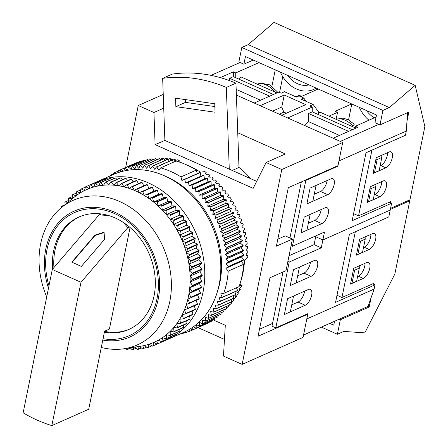 <?xml version="1.0" encoding="UTF-8"?>
<svg xmlns="http://www.w3.org/2000/svg" width="448" height="448" viewBox="0 0 448 448"><rect width="100%" height="100%" fill="white"/><g stroke="black" fill="none" stroke-linecap="round" stroke-linejoin="round"><path stroke-width="0.67" d="M315.706 236.729L322.879 239.926L390.219 210.062L322.879 239.926L315.706 236.729M372.725 283.842L374.998 284.855L335.558 302.35L349.384 234.405L388.825 216.91L390.219 210.062L391.608 203.218L352.167 220.707L365.994 152.762L405.434 135.268L406.291 131.057L407.574 112.65M303.531 335.031L367.998 306.438L374.142 289.072L374.998 284.855M289.033 255.746L314.098 244.63L321.272 247.828L289.206 262.052L275.811 327.891L307.877 313.667L306.807 318.937L374.142 289.072M321.272 247.828L324.486 232.03L292.421 246.249L305.816 180.41L337.882 166.186L338.957 160.922L406.291 131.057M287.582 298.71L308.426 289.464A8.786 3.937 114 0 1 310.397 289.341A8.786 3.937 114 0 1 311.136 297.097A8.786 3.937 114 0 1 305.211 305.267L284.368 314.513L287.582 298.71L293.541 296.066L290.326 311.87L284.368 314.513L287.582 298.71M314.322 260.495A8.786 3.937 -66 0 1 316.294 260.372A8.786 3.937 -66 0 1 317.027 268.122A8.786 3.937 -66 0 1 311.108 276.298L290.265 285.544L293.479 269.741L314.322 260.495M291.754 304.853L298.038 302.07A8.786 3.937 114 0 0 304.455 292.034A8.786 3.937 114 0 0 304.601 291.161M310.498 262.192A8.786 3.937 -66 0 1 310.346 263.066A8.786 3.937 -66 0 1 303.929 273.101L311.108 276.298M297.646 275.884L303.929 273.101M275.811 327.891L271.986 326.183L283.013 271.986M289.206 262.052L287.874 261.453M359.324 268.089L354.654 270.161L351.971 283.332L356.647 281.254L359.324 268.089L359.218 265.877M353.455 269.629L354.654 270.161M350.778 282.794L351.971 283.332M365.221 239.12L360.545 241.192L357.868 254.363L362.544 252.286L365.221 239.12L365.114 236.908M359.352 240.66L360.545 241.192M356.67 253.826L357.868 254.363M336.151 119.342A16.99 10.774 48.3 0 1 352.901 125.938L352.251 126.521M303.8 98.045L299.018 95.911L296.425 97.059L284.469 91.728L281.176 93.19L278.785 92.12L254.201 103.023L260.182 105.689L284.234 95.026L305.76 104.625L281.714 115.287L287.689 117.953L312.273 107.055L309.882 105.986L313.169 104.53L301.213 99.193L303.8 98.045L306.27 101.45M313.169 104.53L318.427 111.782L318.018 113.792M339.45 135.419L308.549 121.643L308.554 113.495L312.273 111.843L312.273 107.055M312.273 111.843L352.33 129.707M269.679 96.163L229.617 78.299L233.335 76.653L273.398 94.511M321.821 223.625A8.786 3.937 114 0 0 327.746 215.454A8.786 3.937 114 0 0 327.006 207.698A8.786 3.937 114 0 0 325.035 207.827L304.192 217.067L300.978 232.87L321.821 223.625L314.647 220.427L308.364 223.21M327.718 194.656A8.786 3.937 -66 0 0 333.637 186.486A8.786 3.937 -66 0 0 332.903 178.73A8.786 3.937 -66 0 0 330.932 178.853L310.089 188.098L306.874 203.902L312.833 201.258L316.047 185.455L310.089 188.098L306.874 203.902L327.718 194.656L320.538 191.458A8.786 3.937 114 0 0 326.956 181.423A8.786 3.937 114 0 0 327.107 180.55M389.334 202.205L391.608 203.218M275.251 69.854L271.942 86.128M347.838 119.554L348.706 119.168L351.792 103.986M336.146 119.146L337.529 112.353L328.983 116.144M295.848 96.802L299.258 95.29L301.65 96.354L318.209 89.012M260.512 100.223L236.18 89.376M229.617 78.299L229.617 80.657M233.335 76.653L233.341 71.859L220.315 77.633M308.549 121.643L304.791 125.58M235.726 77.717L235.732 72.923L233.341 71.859M211.03 75.37L240.061 62.496M235.732 72.923L258.994 62.608M355.326 128.38L355.331 126.252L376.107 117.034M378.79 124.354L340.312 141.417L333.138 138.219L357.722 127.316L355.331 126.252M337.882 166.186L337.344 165.95M351.697 103.942L335.138 111.289L337.529 112.353M291.088 245.655L292.421 246.249M321.21 209.518A8.786 3.937 -66 0 1 321.065 210.392A8.786 3.937 -66 0 1 314.647 220.427M320.538 191.458L314.255 194.242M305.278 180.169L305.816 180.41M289.94 237.95L301.336 181.916M308.554 113.495L348.611 131.359M379.154 170.649L374.478 172.721L377.154 159.55L381.83 157.478L379.154 170.649M373.279 172.189L374.478 172.721M375.962 159.018L377.154 159.55M381.724 155.266L381.83 157.478M373.257 199.618L368.581 201.69L371.263 188.518L375.939 186.446L373.257 199.618M367.388 201.158L368.581 201.69M370.065 187.986L371.263 188.518M375.827 184.234L375.939 186.446M352.901 125.938L354.25 124.247L348.617 119.941L343.146 118.126L335.95 119.252M355.326 127.893L319.917 112.101L317.559 114.201M275.178 92.154A16.99 10.774 -131.7 0 0 258.423 83.81L257.774 84.392M258.423 83.81L260.058 83.009L269.937 84.885L278.006 92.467M238.622 79.005L240.979 76.905L276.942 92.938M284.234 95.026L281.781 107.061L283.886 112.106L279.216 114.178M281.781 107.061L272.496 111.177M283.886 112.106L286.378 113.215M359.279 107.324A29.288 23.458 -113.9 0 0 368.967 120.204M280.347 72.128A29.288 23.458 -113.9 0 0 313.684 89.432A29.288 23.458 -113.9 0 0 316.165 88.099M287.543 75.337A23.43 18.766 -113.9 0 0 297.522 83.726A23.43 18.766 -113.9 0 0 308.974 84.89M366.475 110.533A23.43 18.766 -113.9 0 0 374.326 117.824M381.59 181.681A8.786 3.937 -66 0 1 374.92 194.544L374.226 194.852M387.486 152.712A8.786 3.937 114 0 1 380.817 165.575L380.122 165.883M243.886 64.204L238.862 61.964L241.808 47.477L382.934 110.404L379.988 124.886L374.965 122.646L376.516 115.007L245.437 56.566L243.886 64.204L253.249 60.049M279.558 92.467L282.766 76.698M390.415 202.681L390.628 201.628L358.562 215.852L371.935 150.125M406.969 121.307L408.845 112.09L379.988 124.886M390.561 208.37L409.97 199.758L424.866 126.549L415.167 85.327L274.042 22.4L248.22 44.632L389.346 107.559L415.167 85.327M241.808 47.477L248.22 44.632M382.934 110.404L389.346 107.559M379.943 196.784A8.786 3.937 114 0 0 385.868 188.608A8.786 3.937 114 0 0 385.129 180.858A8.786 3.937 114 0 0 383.158 180.981L370.334 186.67L367.119 202.474L379.943 196.784L374.92 194.544M376.23 157.702L389.054 152.012A8.786 3.937 -66 0 1 391.026 151.889A8.786 3.937 -66 0 1 391.765 159.639A8.786 3.937 -66 0 1 385.84 167.815L373.016 173.505L376.23 157.702M353.606 213.64L358.562 215.852M370.871 234.349A8.786 3.937 114 0 1 364.207 247.218L363.513 247.526M364.98 263.318A8.786 3.937 -66 0 1 358.31 276.186L357.616 276.494M334.555 321.272L333.76 325.17L329.773 323.394M371.073 297.758L369.197 306.975L367.998 306.438M355.326 231.767L341.953 297.494L374.018 283.27L373.806 284.323M339.142 319.239L340.34 319.771L337.389 334.258L321.378 327.118M390.348 209.423L409.758 200.816L408.677 200.334M409.758 200.816L394.862 274.025L364.801 332.881L343.801 331.414L337.389 334.258M340.34 319.771L369.197 306.975M372.445 233.654A8.786 3.937 -66 0 1 374.416 233.531A8.786 3.937 -66 0 1 375.15 241.282A8.786 3.937 -66 0 1 369.23 249.458L356.401 255.142L359.621 239.344L372.445 233.654M350.51 284.116L363.334 278.426A8.786 3.937 114 0 0 369.258 270.25A8.786 3.937 114 0 0 368.519 262.5A8.786 3.937 114 0 0 366.548 262.623L353.724 268.313L350.51 284.116M336.997 295.282L341.953 297.494M246.215 255.175L247.811 255.5A84.941 68.029 66.1 0 1 247.778 257.219L244.513 260.131A84.941 68.029 66.1 0 1 242.894 273.274A84.941 68.029 66.1 0 1 240.262 283.002M247.811 255.5L246.215 255.461A84.941 68.029 -113.9 0 0 246.21 254.128L247.8 252.661A84.941 68.029 66.1 0 0 247.755 250.93L246.12 250.886A84.941 68.029 -113.9 0 0 246.047 249.542L247.604 248.069A84.941 68.029 66.1 0 0 247.47 246.333L245.801 246.282A84.941 68.029 -113.9 0 0 245.666 244.927L247.184 243.46A84.941 68.029 66.1 0 0 246.966 241.713L245.258 241.662A84.941 68.029 -113.9 0 0 245.062 240.307L246.54 238.834A84.941 68.029 66.1 0 0 246.243 237.093L244.496 237.042A84.941 68.029 -113.9 0 0 244.233 235.693L245.678 234.22A84.941 68.029 66.1 0 0 245.297 232.484L243.516 232.434A84.941 68.029 -113.9 0 0 243.191 231.09L244.602 229.628A84.941 68.029 66.1 0 0 244.138 227.898L242.323 227.858A84.941 68.029 -113.9 0 0 241.931 226.526L243.309 225.07A84.941 68.029 66.1 0 0 242.766 223.356L240.918 223.328A84.941 68.029 -113.9 0 0 240.464 222.006L241.808 220.556A84.941 68.029 66.1 0 0 241.186 218.87L239.305 218.848A84.941 68.029 -113.9 0 0 238.79 217.554L240.1 216.115A84.941 68.029 66.1 0 0 239.406 214.452L237.49 214.446A84.941 68.029 -113.9 0 0 236.919 213.17L238.196 211.747A84.941 68.029 66.1 0 0 237.423 210.123L235.474 210.129A84.941 68.029 -113.9 0 0 234.853 208.88L236.096 207.474A84.941 68.029 66.1 0 0 235.256 205.884L233.274 205.906A84.941 68.029 -113.9 0 0 232.596 204.691L233.811 203.302A84.941 68.029 66.1 0 0 232.898 201.757L230.888 201.802A84.941 68.029 -113.9 0 0 230.16 200.62L231.342 199.254A84.941 68.029 66.1 0 0 230.367 197.753L228.329 197.82A84.941 68.029 -113.9 0 0 227.55 196.678L228.704 195.334A84.941 68.029 66.1 0 0 227.668 193.889L225.602 193.973A84.941 68.029 -113.9 0 0 224.773 192.875L225.904 191.554A84.941 68.029 66.1 0 0 224.806 190.165L222.718 190.282A84.941 68.029 -113.9 0 0 221.844 189.23L222.947 187.93A84.941 68.029 66.1 0 0 221.794 186.609L219.682 186.749A84.941 68.029 -113.9 0 0 218.764 185.746L219.85 184.481A84.941 68.029 66.1 0 0 218.641 183.221L216.507 183.389A84.941 68.029 -113.9 0 0 215.55 182.442L216.614 181.199A84.941 68.029 66.1 0 0 215.354 180.012L213.198 180.214A84.941 68.029 -113.9 0 0 212.206 179.318L213.248 178.114A84.941 68.029 66.1 0 0 211.949 176.994L209.776 177.229A84.941 68.029 -113.9 0 0 208.751 176.394L209.77 175.218A84.941 68.029 66.1 0 0 208.432 174.182L206.237 174.451A84.941 68.029 -113.9 0 0 205.184 173.673L206.192 172.536A84.941 68.029 66.1 0 0 204.814 171.578L200.396 172.189A84.941 68.029 66.1 0 0 188.194 165.592M177.71 161.51L179.194 160.154A84.941 68.029 66.1 0 0 177.688 159.824L175.426 160.406A84.941 68.029 -113.9 0 0 174.261 160.188L175.207 159.365A84.941 68.029 66.1 0 0 173.701 159.135L171.438 159.757A84.941 68.029 -113.9 0 0 170.274 159.617L171.22 158.838A84.941 68.029 66.1 0 0 169.719 158.704L167.462 159.37A84.941 68.029 -113.9 0 0 166.303 159.303L167.255 158.564A84.941 68.029 66.1 0 0 165.766 158.53L164.125 159.046M162.669 159.242A84.941 68.029 -113.9 0 0 162.366 159.247L163.324 158.553A84.941 68.029 66.1 0 0 161.846 158.614L160.294 159.135M156.531 159.471L157.97 158.962A84.941 68.029 66.1 0 1 158.962 158.85M217.302 291.99A83.474 66.858 -113.9 0 0 219.89 282.414A83.474 66.858 -113.9 0 0 166.113 176.574M48.972 285.818A67.368 53.956 66.1 0 1 47.006 249.53A67.368 53.956 66.1 0 1 114.346 213.489A67.368 53.956 66.1 0 1 157.035 298.592A67.368 53.956 66.1 0 1 103.062 338.716M104.39 332.198A61.51 49.263 -113.9 0 0 128.811 329.465A61.51 49.263 -113.9 0 0 154.101 295.635A61.51 49.263 -113.9 0 0 134.725 231.974A61.51 49.263 -113.9 0 0 78.938 217.011A61.51 49.263 -113.9 0 0 53.642 250.841A61.51 49.263 -113.9 0 0 52.629 269.091M79.615 216.72A61.51 49.263 -113.9 0 0 54.998 250.242A61.51 49.263 -113.9 0 0 53.917 267.59M104.558 331.369A61.51 49.263 -113.9 0 0 129.483 329.157M102.788 340.071A68.83 55.126 -113.9 0 0 158.234 299.124A68.83 55.126 -113.9 0 0 114.615 212.173A68.83 55.126 -113.9 0 0 45.808 248.998A68.83 55.126 -113.9 0 0 48.485 288.21M101.287 347.441A79.083 63.336 -113.9 0 0 124.191 348.746A79.083 63.336 -113.9 0 0 169.809 301.437A79.083 63.336 -113.9 0 0 138.981 213.942A79.083 63.336 -113.9 0 0 61.544 207.497A79.083 63.336 -113.9 0 0 40.645 243.841A79.083 63.336 -113.9 0 0 46.715 296.901M199.186 298.575L189.566 302.837A86.402 69.199 -113.9 0 1 189.437 303.296L199.058 299.034A86.402 69.199 -113.9 0 0 199.186 298.575L197.478 294.84L200.43 293.39L187.858 299.102A83.474 66.858 -113.9 0 0 188.468 296.352A83.474 66.858 -113.9 0 0 188.989 293.558A83.474 66.858 -113.9 0 0 189.739 287.857A83.474 66.858 -113.9 0 0 190.114 282.044A83.474 66.858 -113.9 0 0 190.109 276.136A83.474 66.858 -113.9 0 0 189.717 270.178A83.474 66.858 -113.9 0 0 188.95 264.191A83.474 66.858 -113.9 0 0 187.807 258.216A83.474 66.858 -113.9 0 0 186.295 252.286A83.474 66.858 -113.9 0 0 184.425 246.428A83.474 66.858 -113.9 0 0 182.202 240.677A83.474 66.858 -113.9 0 0 179.642 235.066A83.474 66.858 -113.9 0 0 176.758 229.622A83.474 66.858 -113.9 0 0 173.566 224.375A83.474 66.858 -113.9 0 0 170.083 219.358A83.474 66.858 -113.9 0 0 166.326 214.592A83.474 66.858 -113.9 0 0 162.322 210.112A83.474 66.858 -113.9 0 0 158.082 205.934A83.474 66.858 -113.9 0 0 153.642 202.082A83.474 66.858 -113.9 0 0 149.016 198.582A83.474 66.858 -113.9 0 0 144.234 195.446A83.474 66.858 -113.9 0 0 139.322 192.696A83.474 66.858 -113.9 0 0 134.305 190.35A83.474 66.858 -113.9 0 0 129.214 188.412A83.474 66.858 -113.9 0 0 124.074 186.9A83.474 66.858 -113.9 0 0 118.91 185.819A83.474 66.858 -113.9 0 0 113.753 185.181A83.474 66.858 -113.9 0 0 108.634 184.979A83.474 66.858 -113.9 0 0 103.583 185.22A83.474 66.858 -113.9 0 0 98.616 185.898A83.474 66.858 -113.9 0 0 93.772 187.018A83.474 66.858 -113.9 0 0 89.074 188.569A83.474 66.858 -113.9 0 0 84.543 190.54A83.474 66.858 -113.9 0 0 80.209 192.926A83.474 66.858 -113.9 0 0 76.093 195.709A83.474 66.858 -113.9 0 0 74.189 197.193L61.544 207.497M199.881 272.07A80.545 64.512 -113.9 0 0 199.875 271.712M199.606 266.213A80.545 64.512 -113.9 0 0 199.556 265.63M198.946 260.294A80.545 64.512 -113.9 0 0 198.834 259.526M197.898 254.358A80.545 64.512 -113.9 0 0 197.702 253.445M196.465 248.438A80.545 64.512 -113.9 0 0 196.185 247.425M194.656 242.564A80.545 64.512 -113.9 0 0 194.286 241.5M192.472 236.774A80.545 64.512 -113.9 0 0 192.018 235.704M189.924 231.106A80.545 64.512 -113.9 0 0 189.409 230.07M187.023 225.602A80.545 64.512 -113.9 0 0 186.474 224.638M183.786 220.287A80.545 64.512 -113.9 0 0 183.226 219.442M180.23 215.202A80.545 64.512 -113.9 0 0 179.704 214.497M176.378 210.381A80.545 64.512 -113.9 0 0 175.913 209.843M172.25 205.856A80.545 64.512 -113.9 0 0 171.898 205.492M200.43 293.39A86.402 69.199 -113.9 0 0 200.53 292.914L198.604 289.29L201.421 287.571A86.402 69.199 -113.9 0 0 201.488 287.084L199.36 283.595L202.02 281.613A86.402 69.199 -113.9 0 0 202.054 281.114L199.735 277.777L202.227 275.548A86.402 69.199 -113.9 0 0 202.227 275.038L199.724 271.869L202.042 269.405A86.402 69.199 -113.9 0 0 202.009 268.895L199.338 265.91L201.46 263.217A86.402 69.199 -113.9 0 0 201.393 262.707L198.57 259.924L200.486 257.023A86.402 69.199 -113.9 0 0 200.385 256.514L197.428 253.949L199.125 250.858A86.402 69.199 -113.9 0 0 198.996 250.348L195.916 248.018L197.389 244.748A86.402 69.199 -113.9 0 0 197.226 244.244L194.046 242.161L195.283 238.734A86.402 69.199 -113.9 0 0 195.093 238.241L191.822 236.41L192.819 232.842A86.402 69.199 -113.9 0 0 192.601 232.361L189.263 230.798L190.014 227.108A86.402 69.199 -113.9 0 0 189.767 226.643L186.379 225.355L186.883 221.564A86.402 69.199 -113.9 0 0 186.609 221.116L183.187 220.108L183.439 216.238A86.402 69.199 -113.9 0 0 183.137 215.807L179.704 215.09L179.698 211.159A86.402 69.199 -113.9 0 0 179.379 210.75L175.946 210.325L175.689 206.36A86.402 69.199 -113.9 0 0 175.347 205.974L171.942 205.845L171.433 201.858A86.402 69.199 -113.9 0 0 171.069 201.505L167.703 201.667L166.947 197.686A86.402 69.199 -113.9 0 0 166.566 197.361L163.262 197.814A80.545 64.512 -113.9 0 0 163.262 197.809L162.254 193.866A86.402 69.199 -113.9 0 0 161.862 193.564L158.637 194.314L157.394 190.411A86.402 69.199 -113.9 0 0 156.985 190.142L153.854 191.178L152.376 187.348A86.402 69.199 -113.9 0 0 151.956 187.113L148.943 188.429L147.241 184.694A86.402 69.199 -113.9 0 0 146.81 184.492L137.189 188.759A86.402 69.199 -113.9 0 1 137.62 188.961L139.322 192.696L151.956 187.113M165.693 340.301A86.402 69.199 -113.9 0 0 167.513 339.534A86.402 69.199 -113.9 0 0 203.045 292.012A86.402 69.199 -113.9 0 0 175.823 202.586A86.402 69.199 -113.9 0 0 97.451 181.563A86.402 69.199 -113.9 0 0 95.463 182.493M167.513 339.534L183.546 332.427A86.402 69.199 -113.9 0 0 219.078 284.906A86.402 69.199 -113.9 0 0 191.856 195.474A86.402 69.199 -113.9 0 0 113.484 174.457L97.451 181.563M108.612 215.527L99.092 214.878L52.293 269.483L23.134 412.804A143.517 114.946 -113.9 0 0 51.839 425.6L88.715 409.248L104.591 331.206L109.402 329.078L130.06 227.528M95.693 182.622L95.424 182.47A86.402 69.199 -113.9 0 0 95.032 182.638L85.417 186.906A86.402 69.199 -113.9 0 1 85.803 186.738L89.074 188.569L90.188 185.063L99.809 180.796A86.402 69.199 -113.9 0 1 100.206 180.662L90.591 184.929A86.402 69.199 -113.9 0 0 90.188 185.063M100.884 181.11L100.206 180.662M106.165 180.062L105.157 179.301A86.402 69.199 -113.9 0 0 104.742 179.396L95.127 183.663A86.402 69.199 -113.9 0 1 95.542 183.568L98.616 185.898L100.201 182.711L109.822 178.444A86.402 69.199 -113.9 0 1 110.242 178.388L100.626 182.65A86.402 69.199 -113.9 0 0 100.201 182.711M111.518 179.491L110.242 178.388M116.922 179.39L115.438 177.929A86.402 69.199 -113.9 0 0 115.002 177.946L105.386 182.213A86.402 69.199 -113.9 0 1 105.818 182.19L108.634 184.979L110.65 182.174L120.271 177.906A86.402 69.199 -113.9 0 1 120.708 177.923L111.087 182.19A86.402 69.199 -113.9 0 0 110.65 182.174M122.349 179.766L120.708 177.923M127.775 180.6L126.028 178.382A86.402 69.199 -113.9 0 0 125.591 178.326L115.97 182.594A86.402 69.199 -113.9 0 1 116.413 182.65L118.91 185.819L121.313 183.467L130.934 179.2A86.402 69.199 -113.9 0 1 131.376 179.29L121.755 183.557A86.402 69.199 -113.9 0 0 121.313 183.467M133.179 181.894L131.376 179.29M138.527 183.641L136.707 180.65A86.402 69.199 -113.9 0 0 136.27 180.522L126.65 184.789A86.402 69.199 -113.9 0 1 127.092 184.918L129.214 188.412L131.953 186.558L141.574 182.291A86.402 69.199 -113.9 0 1 142.005 182.459L132.39 186.721A86.402 69.199 -113.9 0 0 131.953 186.558M143.791 185.83L142.005 182.459M197.462 304.03L187.841 308.297A86.402 69.199 -113.9 0 1 187.684 308.739L197.305 304.472A86.402 69.199 -113.9 0 0 197.462 304.03L196.045 300.367M195.367 309.26L185.752 313.522A86.402 69.199 -113.9 0 1 185.562 313.947L195.182 309.68A86.402 69.199 -113.9 0 0 195.367 309.26L194.27 305.816M192.92 314.227L183.299 318.489A86.402 69.199 -113.9 0 1 183.081 318.892L192.702 314.625A86.402 69.199 -113.9 0 0 192.92 314.227L192.108 311.041M190.126 318.903L180.51 323.17A86.402 69.199 -113.9 0 1 180.264 323.546L189.879 319.278A86.402 69.199 -113.9 0 0 190.126 318.903L189.571 316.014M187.006 323.271L177.386 327.538A86.402 69.199 -113.9 0 1 177.117 327.886L186.732 323.618A86.402 69.199 -113.9 0 0 187.006 323.271L186.676 320.701M183.574 327.303L173.953 331.57A86.402 69.199 -113.9 0 1 173.656 331.89L183.277 327.622A86.402 69.199 -113.9 0 0 183.574 327.303L183.428 325.086M179.844 330.977L170.229 335.244A86.402 69.199 -113.9 0 1 169.904 335.53L179.525 331.262A86.402 69.199 -113.9 0 0 179.844 330.977L179.844 329.146M175.846 334.27L166.225 338.537A86.402 69.199 -113.9 0 1 165.883 338.794L175.504 334.527A86.402 69.199 -113.9 0 0 175.846 334.27L175.935 332.853M171.595 337.17L161.974 341.438A86.402 69.199 -113.9 0 1 161.616 341.656L171.231 337.389A86.402 69.199 -113.9 0 0 171.595 337.17L171.724 336.202M167.115 339.657L157.5 343.918A86.402 69.199 -113.9 0 1 157.119 344.109L166.74 339.842A86.402 69.199 -113.9 0 0 167.115 339.657L167.216 339.17M64.77 204.865L61.869 206.153A86.402 69.199 -113.9 0 0 61.611 206.511L61.74 207.334M61.869 206.153L63.129 206.203M68.538 200.486L65.173 201.981A86.402 69.199 -113.9 0 0 64.887 202.311L65.111 204.59M65.173 201.981L67.894 202.322M72.285 196.599L68.779 198.156A86.402 69.199 -113.9 0 0 68.471 198.458L68.583 201.762M68.779 198.156L72.139 198.862M76.35 193.066L72.671 194.701A86.402 69.199 -113.9 0 0 72.335 194.97L72.218 198.794M72.671 194.701L76.093 195.709L76.462 191.873A86.402 69.199 -113.9 0 1 76.815 191.632L80.209 192.926L80.83 189.179A86.402 69.199 -113.9 0 1 81.2 188.978L84.543 190.54L85.417 186.906M80.713 189.907L76.815 191.632M85.361 187.13L81.2 188.978M95.424 182.47L85.803 186.738M90.591 184.929L93.772 187.018L95.127 183.663M105.157 179.301L95.542 183.568M100.626 182.65L103.583 185.22L105.386 182.213M115.438 177.929L105.818 182.19M111.087 182.19L113.753 185.181L115.97 182.594M126.028 178.382L116.413 182.65M121.755 183.557L124.074 186.9L126.65 184.789M136.707 180.65L127.092 184.918M132.39 186.721L134.305 190.35L137.189 188.759M147.241 184.694L137.62 188.961M152.376 187.348L142.755 191.615A86.402 69.199 -113.9 0 0 142.335 191.38M142.755 191.615L144.234 195.446L156.985 190.142M157.394 190.411L147.773 194.678A86.402 69.199 -113.9 0 0 147.364 194.41M147.773 194.678L149.016 198.582L152.242 197.831L161.862 193.564M162.254 193.866L152.639 198.134A86.402 69.199 -113.9 0 0 152.242 197.831M152.639 198.134L153.642 202.082L156.946 201.622L166.566 197.361M166.947 197.686L157.326 201.953A86.402 69.199 -113.9 0 0 156.946 201.622M157.326 201.953L158.082 205.934L161.448 205.766L171.069 201.505M171.433 201.858L161.812 206.125A86.402 69.199 -113.9 0 0 161.448 205.766M161.812 206.125L162.322 210.112L165.726 210.241L175.347 205.974M175.689 206.36L166.074 210.627A86.402 69.199 -113.9 0 0 165.726 210.241M166.074 210.627L166.326 214.592L169.758 215.018L179.379 210.75M179.698 211.159L170.078 215.426A86.402 69.199 -113.9 0 0 169.758 215.018M170.078 215.426L170.083 219.358L173.522 220.074L183.137 215.807M183.439 216.238L173.818 220.506A86.402 69.199 -113.9 0 0 173.522 220.074M173.818 220.506L173.566 224.375L176.988 225.378L186.609 221.116M186.883 221.564L177.262 225.831A86.402 69.199 -113.9 0 0 176.988 225.378M177.262 225.831L176.758 229.622L180.152 230.905L189.767 226.643M190.014 227.108L180.398 231.375A86.402 69.199 -113.9 0 0 180.152 230.905M180.398 231.375L179.642 235.066L182.986 236.628L192.601 232.361M192.819 232.842L183.204 237.104A86.402 69.199 -113.9 0 0 182.986 236.628M183.204 237.104L182.202 240.677L185.472 242.502L195.093 238.241M195.283 238.734L185.662 242.995A86.402 69.199 -113.9 0 0 185.472 242.502M185.662 242.995L184.425 246.428L187.611 248.511L197.226 244.244M197.389 244.748L187.768 249.015A86.402 69.199 -113.9 0 0 187.611 248.511M187.768 249.015L186.295 252.286L189.375 254.615L198.996 250.348M199.125 250.858L189.504 255.125A86.402 69.199 -113.9 0 0 189.375 254.615M189.504 255.125L187.807 258.216L190.77 260.781L200.385 256.514M200.486 257.023L190.865 261.29A86.402 69.199 -113.9 0 0 190.77 260.781M190.865 261.29L188.95 264.191L191.772 266.974L201.393 262.707M201.46 263.217L191.839 267.484A86.402 69.199 -113.9 0 0 191.772 266.974M191.839 267.484L189.717 270.178L192.388 273.157L202.009 268.895M202.042 269.405L192.422 273.666A86.402 69.199 -113.9 0 0 192.388 273.157M192.422 273.666L190.109 276.136L192.606 279.306L202.227 275.038M202.227 275.548L192.606 279.81A86.402 69.199 -113.9 0 0 192.606 279.306M192.606 279.81L190.114 282.044L192.433 285.382L202.054 281.114M202.02 281.613L192.405 285.88A86.402 69.199 -113.9 0 0 192.433 285.382M192.405 285.88L189.739 287.857L191.867 291.351L201.488 287.084M201.421 287.571L191.8 291.838A86.402 69.199 -113.9 0 0 191.867 291.351M191.8 291.838L188.989 293.558L190.91 297.181L200.53 292.914M190.814 297.657A86.402 69.199 -113.9 0 0 190.91 297.181M189.437 303.296L186.362 304.472A83.474 66.858 -113.9 0 0 187.858 299.102L189.566 302.837M187.684 308.739L184.503 309.624A83.474 66.858 -113.9 0 0 186.362 304.472L187.841 308.297M185.562 313.947L182.291 314.541A83.474 66.858 -113.9 0 0 184.503 309.624L185.752 313.522M183.081 318.892L179.743 319.194A83.474 66.858 -113.9 0 0 182.291 314.541L183.299 318.489M180.264 323.546L176.87 323.557A83.474 66.858 -113.9 0 0 179.743 319.194L180.51 323.17M177.117 327.886L173.69 327.6A83.474 66.858 -113.9 0 0 176.87 323.557L177.386 327.538M173.656 331.89L170.218 331.313A83.474 66.858 -113.9 0 0 173.69 327.6L173.953 331.57M169.904 335.53L166.471 334.662A83.474 66.858 -113.9 0 0 170.218 331.313L170.229 335.244M165.883 338.794L162.478 337.641A83.474 66.858 -113.9 0 0 166.471 334.662L166.225 338.537M161.616 341.656L158.245 340.228A83.474 66.858 -113.9 0 0 162.478 337.641L161.974 341.438M157.119 344.109L153.81 342.406A83.474 66.858 -113.9 0 0 158.245 340.228L157.5 343.918M157.086 344.086L152.818 345.979A86.402 69.199 -113.9 0 1 152.421 346.13L149.195 344.17A83.474 66.858 -113.9 0 0 153.81 342.406L152.818 345.979M151.939 345.839L147.958 347.603A86.402 69.199 -113.9 0 1 147.549 347.715L144.418 345.503A83.474 66.858 -113.9 0 0 149.195 344.17L147.958 347.603M146.698 347.116L142.951 348.779A86.402 69.199 -113.9 0 1 142.531 348.858L139.518 346.41M124.191 348.746L140.319 346.287A83.474 66.858 -113.9 0 0 144.418 345.503L142.951 348.779M141.378 347.922L137.816 349.507A86.402 69.199 -113.9 0 1 137.385 349.546L134.781 347.133M139.507 346.41L137.816 349.507M136.002 348.258L132.586 349.77A86.402 69.199 -113.9 0 1 132.149 349.776L130.29 347.816M134.271 347.211L132.586 349.77M130.581 348.124L127.288 349.586A86.402 69.199 -113.9 0 1 126.851 349.546L125.955 348.477M128.458 348.096L127.288 349.586M197.478 294.84L187.858 299.102M198.604 289.29L188.989 293.558M199.36 283.595L189.739 287.857M199.735 277.777L190.114 282.044M199.724 271.869L190.109 276.136M199.338 265.91L189.717 270.178M198.57 259.924L188.95 264.191M197.428 253.949L187.807 258.216M195.916 248.018L186.295 252.286M194.046 242.161L184.425 246.428M191.822 236.41L182.202 240.677M189.263 230.798L179.642 235.066M186.379 225.355L176.758 229.622M183.187 220.108L173.566 224.375M179.704 215.09L170.083 219.358M175.946 210.325L166.326 214.592M171.942 205.845L162.322 210.112M167.703 201.667L158.082 205.934M163.262 197.814L153.642 202.082M158.637 194.314L149.016 198.582M153.854 191.178L144.234 195.446M148.943 188.429L139.322 192.696M89.034 188.546L84.543 190.54M99.092 214.878L101.192 213.948M129.399 226.968L127.798 227.679L123.693 222.678M127.798 227.679L80.998 282.279L52.293 269.483M51.839 425.6L80.998 282.279M104.558 239.361L104.076 232.204L94.987 235.094L71.798 262.153L81.368 266.42L104.558 239.361M246.109 250.701L247.755 250.93M245.795 246.204L247.47 246.333M218.831 185.814L219.85 184.481M215.695 182.577L216.614 181.199M212.43 179.519L213.248 178.114M209.059 176.641L209.77 175.218M205.576 173.958L206.192 172.536M179.138 161.958L179.194 160.154M175.224 160.367L175.207 159.365M171.282 159.74L171.22 158.838M167.35 159.359L167.255 158.564M163.386 158.928L163.324 158.553M226.117 308.762A84.941 68.029 66.1 0 1 225.226 309.562L223.871 310.296M228.822 305.491L229.096 305.833A84.941 68.029 66.1 0 1 228.066 306.897L226.632 307.709M231.168 302.277L231.711 302.887A84.941 68.029 66.1 0 1 230.742 304.024L229.253 304.903M233.509 299.09L234.147 299.746A84.941 68.029 66.1 0 1 233.246 300.955L231.246 302.182A84.941 68.029 -113.9 0 1 230.518 303.094L231.711 302.887M235.67 295.725L236.41 296.414A84.941 68.029 66.1 0 1 235.575 297.696L233.604 298.956A84.941 68.029 -113.9 0 1 232.932 299.919L234.147 299.746M237.636 292.202L238.482 292.914A84.941 68.029 66.1 0 1 237.72 294.258L235.777 295.546A84.941 68.029 -113.9 0 1 235.161 296.559L236.41 296.414M239.411 288.529L240.358 289.246A84.941 68.029 66.1 0 1 239.674 290.651L237.759 291.967A84.941 68.029 -113.9 0 1 237.199 293.031L238.482 292.914M239.954 284.01L242.038 285.426A84.941 68.029 66.1 0 1 241.427 286.888L239.546 288.226A84.941 68.029 -113.9 0 1 239.047 289.341L240.358 289.246M243.835 259.622L228.446 266.448A87.87 70.375 66.1 0 1 228.441 266.678L243.83 259.851A87.87 70.375 66.1 0 0 243.835 259.622L241.405 256.928L243.818 255.136L228.43 261.962A87.87 70.375 66.1 0 0 228.424 261.727L243.813 254.901A87.87 70.375 66.1 0 1 243.818 255.136M222.214 297.293A87.87 70.375 66.1 0 1 222.13 297.489L237.524 290.662A87.87 70.375 66.1 0 0 237.602 290.466L222.214 297.293L220.713 293.882L223.698 293.423A87.87 70.375 66.1 0 0 228.239 271.118L243.628 264.292L241.31 261.47L243.83 259.851M243.813 254.901L241.276 252.347L243.578 250.382L228.189 257.208A87.87 70.375 66.1 0 0 228.172 256.973L243.561 250.146A87.87 70.375 66.1 0 1 243.578 250.382M243.561 250.146L240.923 247.738L243.107 245.605L227.713 252.431A87.87 70.375 66.1 0 0 227.685 252.196L243.079 245.37A87.87 70.375 66.1 0 1 243.107 245.605M243.079 245.37L240.352 243.118L242.407 240.822L227.013 247.649A87.87 70.375 66.1 0 0 226.974 247.414L242.362 240.587A87.87 70.375 66.1 0 1 242.407 240.822M242.362 240.587L239.557 238.498L241.478 236.051L226.083 242.878A87.87 70.375 66.1 0 0 226.033 242.642L241.427 235.816A87.87 70.375 66.1 0 1 241.478 236.051M241.427 235.816L238.549 233.895L240.324 231.302L224.935 238.129A87.87 70.375 66.1 0 0 224.868 237.894L240.262 231.073A87.87 70.375 66.1 0 1 240.324 231.302M240.262 231.073L237.322 229.326L238.952 226.593L223.558 233.419A87.87 70.375 66.1 0 0 223.485 233.19L238.879 226.363A87.87 70.375 66.1 0 1 238.952 226.593M238.879 226.363L235.883 224.801L237.362 221.939L221.973 228.766A87.87 70.375 66.1 0 0 221.889 228.542L237.278 221.715A87.87 70.375 66.1 0 1 237.362 221.939M237.278 221.715L234.242 220.332L235.564 217.353L220.17 224.179A87.87 70.375 66.1 0 0 220.08 223.955L235.469 217.129A87.87 70.375 66.1 0 1 235.564 217.353M235.469 217.129L232.394 215.942L233.559 212.85L218.165 219.677A87.87 70.375 66.1 0 0 218.064 219.458L233.453 212.632A87.87 70.375 66.1 0 1 233.559 212.85M233.453 212.632L230.356 211.635L231.353 208.449L215.964 215.275A87.87 70.375 66.1 0 0 215.852 215.057L231.241 208.23A87.87 70.375 66.1 0 1 231.353 208.449M231.241 208.23L228.127 207.43L228.956 204.154L213.567 210.98A87.87 70.375 66.1 0 0 213.444 210.773L228.833 203.946A87.87 70.375 66.1 0 1 228.956 204.154M228.833 203.946L225.719 203.342L226.38 199.982L210.986 206.808A87.87 70.375 66.1 0 0 210.857 206.606L226.246 199.78A87.87 70.375 66.1 0 1 226.38 199.982M226.246 199.78L223.132 199.382L223.619 195.95L208.23 202.776A87.87 70.375 66.1 0 0 208.09 202.58L223.479 195.754A87.87 70.375 66.1 0 1 223.619 195.95M223.479 195.754L220.382 195.558L220.696 192.069L205.307 198.895A87.87 70.375 66.1 0 0 205.156 198.71L220.55 191.884A87.87 70.375 66.1 0 1 220.696 192.069M220.55 191.884L217.47 191.884L217.616 188.35L202.222 195.177A87.87 70.375 66.1 0 0 202.065 194.998L217.459 188.171A87.87 70.375 66.1 0 1 217.616 188.35M217.459 188.171L214.418 188.378L214.379 184.806L198.99 191.632A87.87 70.375 66.1 0 0 198.828 191.464L214.217 184.638A87.87 70.375 66.1 0 1 214.379 184.806M214.217 184.638L211.221 185.046L211.014 181.446L195.619 188.272A87.87 70.375 66.1 0 0 195.451 188.115L210.84 181.289A87.87 70.375 66.1 0 1 211.014 181.446M210.84 181.289L207.894 181.899L207.514 178.287L192.125 185.114A87.87 70.375 66.1 0 0 191.946 184.962L207.34 178.136A87.87 70.375 66.1 0 1 207.514 178.287M207.34 178.136L204.456 178.942L203.896 175.33L188.507 182.157A87.87 70.375 66.1 0 0 188.328 182.017L203.717 175.19A87.87 70.375 66.1 0 1 203.896 175.33M203.717 175.19L200.906 176.193L200.178 172.586L184.783 179.413A87.87 70.375 66.1 0 0 184.598 179.284L199.993 172.458A87.87 70.375 66.1 0 1 200.178 172.586M199.993 172.458L197.26 173.656L196.364 170.072L180.97 176.898A87.87 70.375 66.1 0 0 160.714 167.866L176.103 161.039A87.87 70.375 66.1 0 1 196.364 170.072M156.794 166.886L172.189 160.059A87.87 70.375 66.1 0 0 171.982 160.014L156.593 166.841A87.87 70.375 66.1 0 1 156.794 166.886L158.626 170.122L160.714 167.866M173.415 162.226L172.189 160.059M152.673 166.118L168.062 159.292A87.87 70.375 66.1 0 0 167.86 159.258L152.466 166.085A87.87 70.375 66.1 0 1 152.673 166.118L154.644 169.254L156.593 166.841M169.271 161.218L168.062 159.292M148.551 165.614L163.946 158.788A87.87 70.375 66.1 0 0 163.744 158.766L148.35 165.592A87.87 70.375 66.1 0 1 148.551 165.614L150.657 168.644L152.466 166.085M165.116 160.474L163.946 158.788M144.458 165.374L159.846 158.547A87.87 70.375 66.1 0 0 159.645 158.542L144.256 165.368A87.87 70.375 66.1 0 1 144.458 165.374L146.686 168.291L148.35 165.592M160.955 160.003L159.846 158.547M140.392 165.407L155.781 158.581A87.87 70.375 66.1 0 0 155.585 158.586L140.19 165.413A87.87 70.375 66.1 0 1 140.392 165.407L142.738 168.202L144.256 165.368M156.811 159.802L155.781 158.581M136.371 165.704L151.76 158.878A87.87 70.375 66.1 0 0 151.564 158.9L136.175 165.726A87.87 70.375 66.1 0 1 136.371 165.704L138.83 168.364L140.19 165.413M152.684 159.874L151.76 158.878M132.412 166.27L147.801 159.443A87.87 70.375 66.1 0 0 147.61 159.482L132.216 166.309A87.87 70.375 66.1 0 1 132.412 166.27L134.971 168.79L136.175 165.726M148.59 160.222L147.801 159.443M128.52 167.104L143.914 160.278A87.87 70.375 66.1 0 0 143.724 160.328L128.33 167.149A87.87 70.375 66.1 0 1 128.52 167.104L131.18 169.473L132.216 166.309M144.542 160.838L143.914 160.278M124.712 168.196L140.106 161.37A87.87 70.375 66.1 0 0 139.922 161.431L124.527 168.258A87.87 70.375 66.1 0 1 124.712 168.196L127.389 170.352M140.554 161.734L140.106 161.37M121.005 169.551L136.394 162.725A87.87 70.375 66.1 0 0 136.214 162.798L120.826 169.624A87.87 70.375 66.1 0 1 121.005 169.551L123.239 171.17M117.04 173.023L117.225 171.248A87.87 70.375 66.1 0 1 117.398 171.158L120.82 169.641M113.68 174.367L113.742 173.118A87.87 70.375 66.1 0 1 113.91 173.018L117.191 171.562M110.393 175.829L110.393 175.23A87.87 70.375 66.1 0 1 110.555 175.123L113.714 173.723M180.824 333.631L181.334 334.09A87.87 70.375 66.1 0 0 181.524 334.04L184.694 332.634M184.117 332.17L185.142 332.993A87.87 70.375 66.1 0 0 185.326 332.931L188.619 331.47M187.359 330.557L188.854 331.638A87.87 70.375 66.1 0 0 189.034 331.565L204.428 324.722M208.023 323.12L192.634 329.946A87.87 70.375 66.1 0 1 192.461 330.03L207.85 323.204A87.87 70.375 66.1 0 0 208.023 323.12L208.057 322.801M211.506 321.25L196.112 328.076A87.87 70.375 66.1 0 1 195.944 328.171L211.338 321.345A87.87 70.375 66.1 0 0 211.506 321.25L211.534 320.645M214.855 319.133L199.466 325.959A87.87 70.375 66.1 0 1 199.304 326.071L214.693 319.245A87.87 70.375 66.1 0 0 214.855 319.133L214.855 318.259M218.064 316.781L202.675 323.607A87.87 70.375 66.1 0 1 202.518 323.73L217.913 316.904A87.87 70.375 66.1 0 0 218.064 316.781L218.014 315.65M221.127 314.199L205.738 321.026A87.87 70.375 66.1 0 1 205.587 321.16L220.982 314.334A87.87 70.375 66.1 0 0 221.127 314.199L220.998 312.822M224.028 311.399L208.639 318.226A87.87 70.375 66.1 0 1 208.499 318.366L223.888 311.539A87.87 70.375 66.1 0 0 224.028 311.399L223.798 309.792M226.761 308.381L211.366 315.207A87.87 70.375 66.1 0 1 211.238 315.364L226.632 308.538A87.87 70.375 66.1 0 0 226.761 308.381L226.414 306.561M229.314 305.166L213.926 311.987A87.87 70.375 66.1 0 1 213.802 312.155L229.191 305.329A87.87 70.375 66.1 0 0 229.314 305.166L228.833 303.139M231.683 301.75L216.294 308.577A87.87 70.375 66.1 0 1 216.182 308.75L231.571 301.924A87.87 70.375 66.1 0 0 231.683 301.75L231.05 299.538M233.856 298.155L218.467 304.982A87.87 70.375 66.1 0 1 218.366 305.166L233.755 298.34A87.87 70.375 66.1 0 0 233.856 298.155L233.055 295.77M235.833 294.392L220.444 301.218A87.87 70.375 66.1 0 1 220.349 301.409L235.743 294.582A87.87 70.375 66.1 0 0 235.833 294.392L234.847 291.85M237.602 290.466L236.421 287.778M128.33 167.149L127.478 170.335M124.527 168.258L123.95 171.007M120.826 169.624L120.467 171.903M119.157 172.301L117.398 171.158M115.164 173.74L113.91 173.018M111.222 175.459L110.555 175.123M181.524 334.04L181.742 333.222M185.326 332.931L185.64 331.442M189.034 331.565L189.37 329.42M190.478 328.742L192.461 330.03M192.634 329.946L192.92 327.124M193.463 326.743L195.944 328.171M196.112 328.076L196.297 324.57M196.314 324.559L199.304 326.071M199.466 325.959L199.472 322.398L202.518 323.73M202.675 323.607L202.507 320.018L205.587 321.16M205.738 321.026L205.397 317.419L208.499 318.366M208.639 318.226L208.124 314.608L211.238 315.364M211.366 315.207L210.683 311.601L213.802 312.155M213.926 311.987L213.069 308.398L216.182 308.75M216.294 308.577L215.27 305.015L218.366 305.166M218.467 304.982L217.28 301.459L220.349 301.409M220.444 301.218L219.1 297.746L222.13 297.489M228.239 271.118L225.915 268.296L228.441 266.678M228.446 266.448L226.01 263.754L228.43 261.962M228.424 261.727L225.887 259.174L228.189 257.208M228.172 256.973L225.534 254.565L227.713 252.431M227.685 252.196L224.963 249.945L227.013 247.649M226.974 247.414L224.168 245.325L226.083 242.878M226.033 242.642L223.154 240.722L224.935 238.129M224.868 237.894L221.928 236.152L223.558 233.419M223.485 233.19L220.494 231.627L221.973 228.766M221.889 228.542L218.848 227.158L220.17 224.179M220.08 223.955L217.006 222.768L218.165 219.677M218.064 219.458L214.967 218.462L215.964 215.275M215.852 215.057L212.738 214.256L213.567 210.98M213.444 210.773L210.325 210.168L210.986 206.808M210.857 206.606L207.743 206.209L208.23 202.776M208.09 202.58L204.988 202.384L205.307 198.895M205.156 198.71L202.082 198.71L202.222 195.177M202.065 194.998L199.024 195.205L198.99 191.632M198.828 191.464L195.826 191.873L195.619 188.272M195.451 188.115L192.506 188.726L192.125 185.114M191.946 184.962L189.062 185.769L188.507 182.157M188.328 182.017L185.511 183.019L184.783 179.413M184.598 179.284L181.866 180.482L180.97 176.898M223.698 293.423L239.092 286.597A87.87 70.375 66.1 0 0 243.628 264.292M229.096 305.833L227.937 306.074A84.941 68.029 -113.9 0 0 228.228 305.754M242.038 285.426L239.338 285.561M181.866 180.482L197.26 173.656M185.511 183.019L200.906 176.193M189.062 185.769L204.456 178.942M192.506 188.726L207.894 181.899M195.826 191.873L211.221 185.046M199.024 195.205L214.418 188.378M202.082 198.71L217.47 191.884M204.988 202.384L220.382 195.558M207.743 206.209L223.132 199.382M210.325 210.168L225.719 203.342M212.738 214.256L228.127 207.43M214.967 218.462L230.356 211.635M217.006 222.768L232.394 215.942M218.848 227.158L234.242 220.332M220.494 231.627L235.883 224.801M221.928 236.152L237.322 229.326M223.154 240.722L238.549 233.895M224.168 245.325L239.557 238.498M224.963 249.945L240.352 243.118M225.534 254.565L240.923 247.738M225.887 259.174L241.276 252.347M226.01 263.754L241.405 256.928M225.915 268.296L241.31 261.47M250.678 178.679A76.154 60.99 -113.9 0 0 238.991 167.457L232.232 170.453M185.377 99.579L185.478 102.374L214.844 106.557M162.658 78.361A158.166 126.672 66.1 0 1 226.335 87.422L229.275 169.137L164.892 140.431L162.658 78.361L172.278 74.094A158.166 126.672 66.1 0 1 235.956 83.154L238.991 167.457M175.862 106.641L175.554 98.185L214.743 103.762L215.046 112.218L175.862 106.641L185.478 102.374M226.335 87.422L235.956 83.154M164.892 140.431L155.098 144.614L253.165 188.345L266.106 162.518L285.348 153.983L237.742 132.759M256.67 181.35L229.275 169.137M163.733 108.164L153.944 112.504L155.098 144.614M277.822 239.154L285.253 235.861L292.426 239.058L276.394 246.17L288.288 187.706L337.988 165.659L342.703 142.486L281.781 169.506L242.133 364.392L223.474 356.07L225.305 325.287L213.214 319.9M310.15 214.424L304.192 217.067L300.978 232.87L306.936 230.227L310.15 214.424M299.438 267.098L296.218 282.901L290.265 285.544L293.479 269.741L299.438 267.098M292.426 239.058L285.998 270.665L269.965 277.771L258.07 336.241L307.77 314.194L307.233 313.953M259.498 329.224L272.546 323.439M242.133 364.392L303.055 337.372L307.77 314.194M153.944 112.504L138.264 105.515L163.24 94.438M281.781 169.506L266.106 162.518M342.703 142.486L236.387 95.077M314.098 244.63L315.885 235.844M138.264 105.515L125.658 167.479M197.988 327.594L224.465 339.405M104.104 232.602L95.054 235.48L72.089 262.282M95.054 235.48L94.987 235.094M298.038 302.07L305.211 305.267M380.817 165.575L385.84 167.815M358.31 276.186L363.334 278.426M364.207 247.218L369.23 249.458M239.697 284.822L240.688 285.499M178.226 161.666L178.242 161.017M316.428 88.217L313.684 89.432"/></g></svg>
